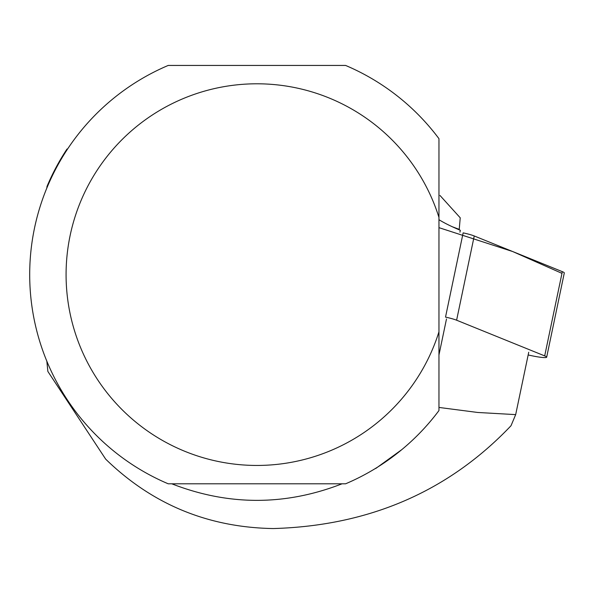 <?xml version="1.0" encoding="UTF-8"?>
<svg xmlns="http://www.w3.org/2000/svg" width="594" height="594" viewBox="0 0 594 594"><rect width="100%" height="100%" fill="white"/><g stroke="black" fill="none" stroke-linecap="round" stroke-linejoin="round"><path stroke-width="0.89" d="M528.163 354.967L531.474 355.68A14.434 1.634 -168.2 0 0 546.666 357.194A14.434 1.634 -168.2 0 0 544.691 355.903L456.608 320.211A14.434 1.634 -168.2 0 0 445.515 317.107L463.149 232.863A14.434 1.634 11.8 0 1 474.242 235.967L562.325 271.651A14.434 1.634 11.8 0 1 564.3 272.95L546.666 357.194M67.56 149.035L67.025 149.02A227.658 227.658 0 0 0 46.978 186.523L46.829 188.075M459.934 232.172L460.328 230.294A254.648 28.779 11.8 0 1 438.959 219.691M46.829 361.167L47.876 371.458L105.673 459.132C152.123 504.313 207.997 527.457 273.277 528.556C369.178 525.779 448.425 491.505 511.011 425.735L515.674 414.619L528.727 352.264M439.508 407.506L477.702 412.466L515.674 414.619M171.763 483.798C228.527 505.88 285.291 505.88 342.055 483.798M438.959 410.558L438.959 331.823L438.959 410.558A227.205 227.205 0 0 1 345.611 483.798L168.206 483.798A227.205 227.205 0 0 1 168.206 65.444L345.611 65.444A227.205 227.205 0 0 1 438.959 138.677L438.959 331.823A190.83 190.83 0 0 1 145.24 429.365A190.83 190.83 0 0 1 145.24 119.877A190.83 190.83 0 0 1 438.959 217.411M401.789 449.636L375.683 468.525L400.564 450.646M439.983 195.456L460.231 217.812L459.229 229.366L452.338 226.767M459.229 229.366L459.14 229.789M438.959 227.651L512.674 251.537L561.969 273.351M544.691 355.903L562.325 271.651M474.242 235.967L456.608 320.211M438.959 354.974L446.495 318.948"/></g></svg>
